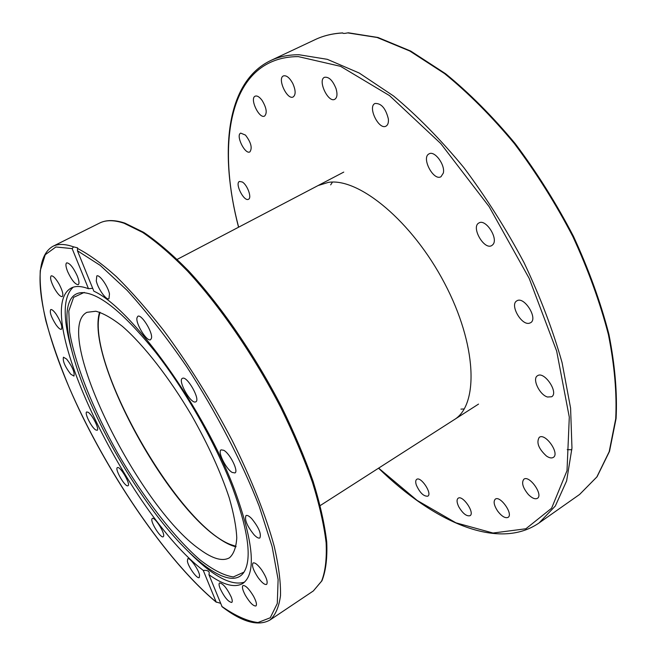 <?xml version="1.0" encoding="UTF-8"?>
<svg xmlns="http://www.w3.org/2000/svg" width="656" height="656" viewBox="0 0 656 656"><rect width="100%" height="100%" fill="white"/><g stroke="black" fill="none" stroke-linecap="round" stroke-linejoin="round"><path stroke-width="0.98" d="M235.93 546.842C230.699 545.521 224.869 542.602 218.423 538.092C162.877 501.036 85.747 356.438 99.589 312.166M200.113 549.613C138.227 507.145 51.242 330.509 86.928 312.322L95.833 311.239C103.304 313.232 112.135 318.25 122.336 326.294C143.607 344.785 169.42 377.749 191.708 415.584C208.255 444.834 220.752 472.23 229.215 497.773C233.733 513.484 236.258 526.858 236.775 537.895C236.152 547.366 233.733 553.984 229.518 557.756C222.671 561.651 212.864 558.937 200.113 549.613M92.668 288.279L88.494 288.738L72.144 248.608L73.554 246.853L77.58 247.845L77.441 250.764L93.857 291.19C131.823 308.213 205.107 409.926 235.02 491.008C253.741 542.947 256.34 573.77 242.818 583.463C234.856 588.055 223.565 585.136 208.936 574.689L222.105 606.775C242.302 622.175 258.251 626.595 269.952 620.035C275.454 615.156 278.98 606.989 280.514 595.55C280.784 582.241 278.718 565.931 274.306 546.637C265.992 515.854 251.486 479.06 232.06 440.209C211.265 400.48 188.362 363.76 163.344 330.066C147.034 309.255 131.348 291.412 116.284 276.553C101.877 263.663 88.945 254.29 77.49 248.444M244.532 582.126C231.453 586.259 213.028 576.378 189.256 552.483M71.57 349.91C62.582 317.43 63.124 296.528 73.193 287.205M220.547 603.299L216.136 601.962L203.278 570.425C206.673 570.064 208.674 570.81 209.28 572.663L208.936 574.689M203.278 570.425C128.953 514.165 29.577 310.559 71.184 288.041C75.555 285.77 81.328 286 88.494 288.738M56.145 314.175C60.91 321.768 62.664 326.803 61.393 329.287C60.229 329.648 58.409 328.115 55.932 324.663C51.193 317.119 49.454 312.092 50.709 309.583C51.857 309.214 53.669 310.747 56.145 314.175M59.204 284.269C62.607 290.895 63.624 295.003 62.254 296.586C60.344 296.848 57.679 294.052 54.259 288.181C50.848 281.58 49.831 277.463 51.201 275.848C53.095 275.577 55.768 278.382 59.204 284.269M77.269 275.955C79.155 280.809 79.483 283.72 78.236 284.679C75.186 284.524 71.66 280.186 67.675 271.674C65.748 266.787 65.42 263.843 66.674 262.851C69.725 263.007 73.259 267.377 77.269 275.955M187.403 561.323L187.706 558.814C189.617 556.969 198.604 569.301 199.555 575.123L199.244 577.559C197.284 579.355 188.42 567.169 187.403 561.323M151.88 519.101L152.266 518.461C154.48 516.411 164.902 532.623 163.615 536.149L163.246 536.739C160.991 538.724 150.708 522.758 151.88 519.101M117.613 467.539C120.606 466.482 130.97 484.628 128.01 485.743L127.748 485.834C124.648 486.67 114.464 468.753 117.391 467.621L117.613 467.539M66.65 359.086C72.439 366.729 74.858 372.395 73.931 376.077L70.684 374.15C64.936 366.532 62.525 360.89 63.46 357.208L66.65 359.086M88.142 412.28C92.299 414.641 99.712 429.475 97.154 430.279L95.661 429.91C91.471 427.433 84.173 412.804 86.707 411.952L88.142 412.28M96.284 280.924L96.785 275.955C99.343 274.052 107.937 286.164 109.478 293.888L108.953 298.726C106.362 300.596 97.892 288.665 96.284 280.924M136.924 317.955L137.801 316.315C141.237 313.634 152.905 332.207 151.495 338.127L150.642 339.66C147.182 342.26 135.694 324.064 136.924 317.955M182.581 378.266C187.263 375.863 200.72 399.832 195.816 401.808L195.513 401.939C190.675 403.973 177.522 380.414 182.36 378.364L182.581 378.266M223.753 450.287C229.985 453.493 238.817 471.393 234.963 472.935L232.199 472.443C225.943 469.048 217.284 451.443 221.113 449.844L223.753 450.287M251.699 518.642C258.767 527.416 261.498 533.853 259.883 537.945C258.653 538.568 256.709 537.518 254.077 534.796C247.066 526.063 244.376 519.659 245.992 515.583C247.197 514.96 249.1 515.985 251.699 518.642M261.613 569.834C266.434 577.223 268.099 582.085 266.615 584.398C264.737 585.021 261.867 582.717 258.013 577.485C253.224 570.138 251.568 565.3 253.052 562.971C254.897 562.34 257.751 564.627 261.613 569.834M253.577 596.296C256.307 601.503 257.086 604.725 255.922 605.972C253.306 606.226 249.772 602.651 245.328 595.238C242.597 590.039 241.81 586.808 242.982 585.546C245.565 585.267 249.1 588.85 253.577 596.296M231.207 596.952C232.38 599.969 232.56 601.798 231.765 602.446C228.304 601.962 224.426 597.321 220.121 588.514C218.932 585.464 218.735 583.61 219.547 582.954C222.991 583.422 226.878 588.088 231.207 596.952M232.486 487.523C248.025 529.769 252.011 557.723 244.442 571.376C231.929 593.065 190.412 561.479 152.233 509.376C127.945 476.256 107.428 440.939 90.676 403.432C64.329 344.457 57.457 292.74 82.484 292.617C99.63 293.224 124.041 313.158 155.718 352.42C185.738 390.886 215.693 443.653 232.486 487.523M243.975 572.139L233.339 576.944C223.868 575.533 212.724 569.818 199.9 559.806C173.414 536.747 143.336 497.379 118.08 453.886C93.398 410.115 75.145 364.99 69.643 331.977L68.806 311.042L73.62 297.348L84.255 292.404M236.029 546.341L230.133 544.382C176.448 523.488 84.107 359.603 100.065 312.322M332.469 182.106L330.665 184.885M460.947 409.131L464.259 408.942M318.086 185.55L328.361 182.384C358.939 177.473 412.271 221.441 444.538 283.187C477.051 344.835 478.946 405.121 454.116 419.75M348.623 32.8L347.705 32.89C344.572 33.554 342.908 33.587 342.694 32.98L343.113 33.325M571.86 449.745L567.227 449.647M492.845 244.655L491.828 245.516C484.276 250.576 470.713 226.976 478.888 222.991C485.637 218.309 498.814 238.727 492.845 244.655M443.325 173.069L441.012 176.694C433.526 181.433 420.988 157.547 429.049 153.881C434.51 150.24 445.424 164.877 443.325 173.069M388.368 118.966C388.688 122.639 387.909 125.025 386.023 126.124C378.906 130.429 367.327 106.748 374.986 103.484C381.251 103.131 385.712 108.297 388.368 118.966M336.052 88.65C337.61 94.161 337.184 97.719 334.765 99.31C328.205 103.181 317.397 80.163 324.466 77.31C328.861 76.596 332.723 80.376 336.052 88.65M292.74 83.378C295.758 90.208 295.905 94.735 293.183 96.949C287.246 100.434 276.996 78.425 283.417 75.916C286.41 75.128 289.517 77.613 292.74 83.378M262.129 100.45C266.541 107.887 267.353 113.094 264.581 116.071C259.235 119.261 249.37 98.433 255.176 96.17C257.152 95.464 259.473 96.891 262.129 100.45M245.475 135.095C251.043 142.418 252.511 148.026 249.879 151.905C245.041 154.857 235.43 135.193 240.711 133.111L245.475 135.095M242.318 181.999C247.476 184.992 252.084 197.948 248.493 199.26C244.057 202.064 234.569 183.426 239.44 181.45L242.318 181.999M416.33 485.055C415.404 482.16 415.527 480.258 416.691 479.364C420.816 476.026 432.534 493.648 427.843 496.157C423.727 496.559 419.889 492.861 416.33 485.055M458.782 506.801C456.748 502.529 456.527 499.683 458.118 498.257C462.554 494.608 475.124 512.885 470.073 515.682C466.596 516.543 462.833 513.582 458.782 506.801M497.592 510.999C493.976 505.341 493.214 501.397 495.28 499.159C500.143 495.132 513.607 514.222 508.097 517.363C505.218 518.502 501.717 516.387 497.592 510.999M528.408 494.583C522.799 487.769 521.282 482.644 523.873 479.208C529.261 474.764 543.537 494.796 537.444 498.306C535.148 499.503 532.139 498.257 528.408 494.583M546.481 456.051C538.576 448.745 536.165 442.513 539.248 437.347C545.267 432.525 560.076 453.55 553.336 457.388C551.614 458.429 549.326 457.986 546.481 456.051M529.253 323.26C521.217 325.433 509.589 304.573 516.797 300.891C523.98 295.684 538.461 318.627 530.573 322.744L529.253 323.26M547.514 397.011C539.544 394.887 531.893 378.709 537.485 375.757C544.144 370.665 559.043 392.682 551.663 396.757L547.514 397.011M216.136 601.962C165.533 560.076 104.435 469.196 68.954 386.991C59.319 363.703 51.644 341.727 45.92 321.063C41.484 301.514 39.598 284.688 40.262 270.6L45.239 254.717L55.867 246.976L72.144 248.608M73.554 246.853C65.034 243.852 58.138 243.679 52.849 246.353C26.642 261.49 43.206 333.691 79.023 409.328C115.259 485.284 170.142 564.012 216.324 602.249M124.025 223.229L142.647 232.429C156.538 241.884 171.495 254.766 187.501 271.067C220.031 306.237 254.298 356.175 280.948 407.909C293.552 433.706 304.04 458.478 312.428 482.234C319.439 504.899 324.007 525.079 326.13 542.783C326.86 558.764 325.351 571.548 321.596 581.134L313.338 590.949L321.948 580.79C325.835 570.982 327.426 558.059 326.729 542.012C324.646 524.275 320.12 504.095 313.15 481.479C304.802 457.773 294.355 433.075 281.818 407.36C255.266 355.79 221.121 306.04 188.633 270.953C172.626 254.692 157.645 241.818 143.68 232.347L124.845 223.106C114.661 219.76 106.247 219.744 99.605 223.065C105.919 219.875 114.062 219.932 124.025 223.229M77.441 250.764L100.253 265.409L127.116 290.337C146.6 311.805 166.394 337.143 186.493 366.36C216.07 411.976 241.769 461.529 259.153 506.129L272.117 546.596L278.111 579.543L277.291 603.471L270.256 617.763L257.947 622.536C247.517 621.281 235.471 615.902 221.81 606.406M347.705 32.89L377.069 37.474L409.746 50.988L444.538 73.562C468.359 92.947 491.615 116.268 514.312 143.516C536.149 172.577 555.657 203.573 572.819 236.496C588.194 269.796 600.043 302.457 608.383 334.47C614.524 365.384 616.968 393.51 615.713 418.84L609.203 451.648L596.853 476.945L579.633 494.427L597.042 476.781L609.506 451.353L616.091 418.487C617.386 393.149 614.984 365.048 608.891 334.191C600.617 302.244 588.826 269.665 573.524 236.447C556.444 203.606 537.01 172.676 515.239 143.656C492.607 116.448 469.393 93.136 445.588 73.734L410.771 51.094L377.979 37.482L348.41 32.8M378.537 468.187C433.747 521.987 498.183 551.138 539.068 522.963L555.345 505.973L566.628 480.905L571.966 448.023L570.589 408.13L562.069 362.588C552.852 329.993 540.175 296.676 524.029 262.646C506.145 228.977 486.071 197.276 463.792 167.534C440.766 139.662 417.38 115.825 393.633 96.038L359.226 73.037L327.295 59.319L299.005 54.743C288.32 54.727 278.808 56.695 270.469 60.647C225.746 82.205 219.153 152.618 238.546 227.23M238.653 227.181C215.275 138.965 230.773 56.629 298.324 56.613L340.62 66.354L389.508 95.604L440.766 143.574L489.114 206.599L529.179 278.374L556.665 351.091L569.293 417.159L567.014 470.688L551.598 508.236L525.882 528.769L493.009 533.025L455.912 522.816L417.118 500.405L378.635 468.122M270.469 60.647L315.347 39.532C323.474 35.695 332.592 33.505 342.694 32.98M99.605 223.065L52.849 246.353M313.338 590.949L269.952 620.035M343.752 172.102L177.21 259.374M478.536 404.096L320.243 505.555M539.068 522.963L579.633 494.427M342.719 32.907C332.625 33.472 323.506 35.678 315.347 39.532"/></g></svg>
